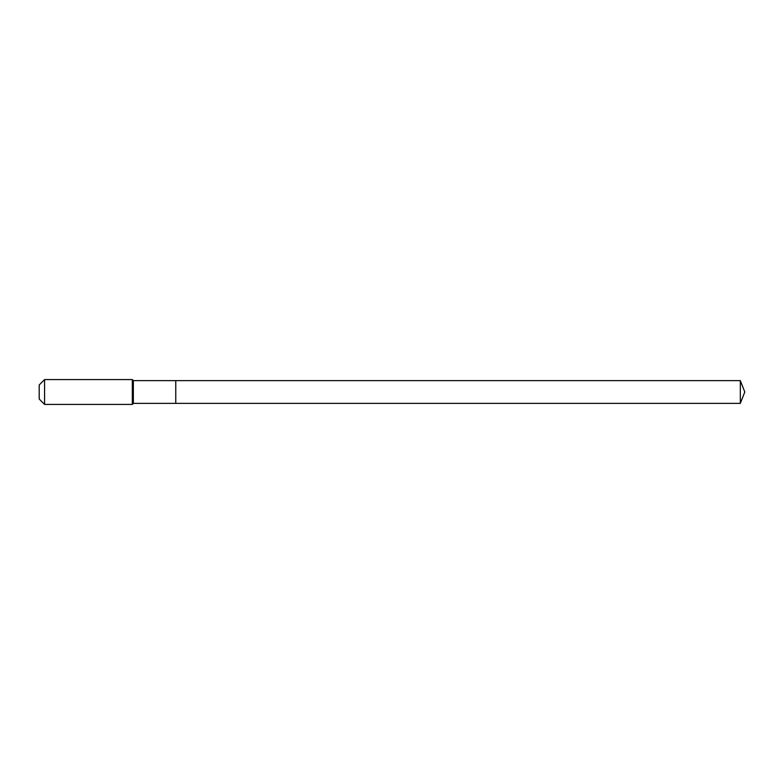 <?xml version="1.0" encoding="UTF-8"?>
<svg xmlns="http://www.w3.org/2000/svg" width="784" height="784" viewBox="0 0 784 784"><rect width="100%" height="100%" fill="white"/><g stroke="black" fill="none" stroke-linecap="round" stroke-linejoin="round"><path stroke-width="1.18" d="M740.321 403.378L740.321 380.622L744.8 392L740.321 403.378L175.763 403.378L740.321 403.378L744.8 392L740.321 403.378L175.763 403.378L175.763 380.622L133.349 380.622L132.31 379.583L44.58 379.583L39.2 384.964L39.2 399.036L44.58 404.417L44.58 379.583M744.8 392L740.321 380.622L175.763 380.622L175.763 403.378L133.349 403.378L133.349 380.622M133.349 403.378L132.31 404.417L132.31 379.583M132.31 404.417L44.58 404.417M740.321 380.622L175.763 380.622"/></g></svg>
